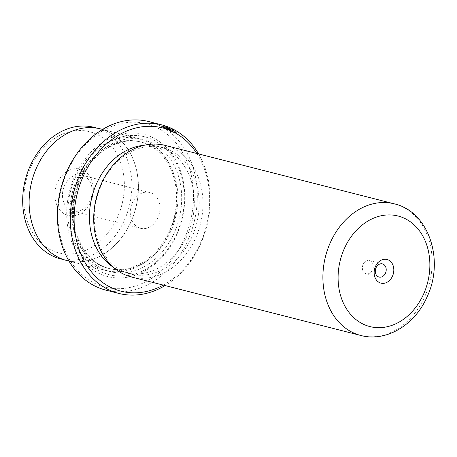 <?xml version="1.0" encoding="UTF-8"?>
<svg xmlns="http://www.w3.org/2000/svg" width="457" height="457" viewBox="0 0 457 457"><rect width="100%" height="100%" fill="white"/><g stroke="black" fill="none" stroke-linecap="round" stroke-linejoin="round"><path stroke-width="0.34" stroke-dasharray="2.29 1.71" d="M30.579 167.548A62.506 49.39 -75.7 0 1 99.3 135.655A62.506 49.39 -75.7 0 1 117.609 217.006A62.506 49.39 -75.7 0 1 48.888 248.899A62.506 49.39 -75.7 0 1 30.579 167.548M94.039 127.332A67.859 53.618 -75.7 0 1 124.515 219.931A67.859 53.618 -75.7 0 1 60.507 258.845M57.445 182.817A23.913 18.897 104.3 0 0 64.448 213.939A23.913 18.897 104.3 0 0 90.743 201.737A23.913 18.897 104.3 0 0 83.74 170.615A23.913 18.897 104.3 0 0 57.445 182.817M90.189 200.412A18.48 14.601 -75.7 0 1 72.754 211.008A18.48 14.601 -75.7 0 1 64.46 185.788A18.48 14.601 -75.7 0 1 81.889 175.197A18.48 14.601 -75.7 0 1 90.189 200.412M157.973 217.698A18.48 14.601 -75.7 0 1 140.545 228.294A18.48 14.601 -75.7 0 1 132.244 203.074A18.48 14.601 -75.7 0 1 149.673 192.477A18.48 14.601 -75.7 0 1 157.973 217.698M36.537 167.902A67.859 53.618 -75.7 0 1 100.546 128.994A67.859 53.618 -75.7 0 1 131.016 221.594A67.859 53.618 -75.7 0 1 67.013 260.501A67.859 53.618 -75.7 0 1 36.537 167.902M165.028 128.731L171.986 130.508A86.419 68.287 -75.7 0 1 173.134 131.222L167.439 129.771L172.729 132.239L175.454 132.599L173.403 130.673C168.176 128.126 164.783 126.903 163.229 127.017L163.452 126.515L163.229 127.012L161.658 126.423L161.881 125.932L163.446 126.526C165 126.412 168.393 127.629 173.62 130.176L175.677 132.102L172.952 131.747L167.656 129.274L173.352 130.731A86.961 68.716 104.3 0 0 172.203 130.017L165.245 128.24L172.82 132.096L177.167 132.884L174.62 130.434C167.942 127.263 163.697 125.761 161.881 125.932L161.658 126.423C163.475 126.252 167.719 127.754 174.397 130.925L176.945 133.381L172.603 132.593L165.028 128.731L165.245 128.24M163.863 128.051L161.807 126.652L163.954 127.72L168.153 128.788L166.965 128.166L167.188 127.669L168.279 128.109L164.172 127.223L162.029 126.161L164.086 127.554L170.095 128.977L169.873 129.468L169.33 129.445L163.863 128.051L164.086 127.554M166.965 128.166A86.419 68.287 104.3 0 0 165.765 127.572L169.056 128.857C170.044 129.411 170.135 129.605 169.33 129.445L169.547 128.948C170.352 129.114 170.261 128.92 169.279 128.36L165.982 127.075A86.961 68.716 -75.7 0 1 167.188 127.669M363.109 264.494A6.792 5.37 104.3 0 0 366.16 273.766A6.792 5.37 104.3 0 0 372.569 269.87A6.792 5.37 104.3 0 0 369.519 260.599A6.792 5.37 104.3 0 0 363.109 264.494M163.269 285.105A84.248 66.568 104.3 0 0 200.526 242.89A84.248 66.568 104.3 0 0 196.83 153.489M198.635 153.952A86.961 68.716 -75.7 0 1 200.806 243.552A86.961 68.716 -75.7 0 1 165.074 285.562M67.093 172.118A84.248 66.568 -75.7 0 1 159.716 129.131A84.248 66.568 -75.7 0 1 184.388 238.777A84.248 66.568 -75.7 0 1 91.766 281.763A84.248 66.568 -75.7 0 1 67.093 172.118M105.87 290.126A86.961 68.716 104.3 0 0 187.896 240.262A86.961 68.716 104.3 0 0 148.845 121.591M78.724 179.235A65.22 51.538 -75.7 0 1 140.242 141.836A65.22 51.538 -75.7 0 1 169.53 230.836A65.22 51.538 -75.7 0 1 108.012 268.236A65.22 51.538 -75.7 0 1 78.724 179.235M75.216 177.744A67.939 53.68 -75.7 0 1 139.299 138.791A67.939 53.68 -75.7 0 1 169.81 231.499A67.939 53.68 -75.7 0 1 105.727 270.458A67.939 53.68 -75.7 0 1 75.216 177.744M176.819 234.475A73.377 57.976 -75.7 0 1 96.147 271.915A73.377 57.976 -75.7 0 1 74.662 176.419A73.377 57.976 -75.7 0 1 155.334 138.979A73.377 57.976 -75.7 0 1 176.819 234.475M176.596 233.944A71.201 56.262 -75.7 0 1 98.318 270.276A71.201 56.262 -75.7 0 1 77.467 177.607A71.201 56.262 -75.7 0 1 155.751 141.282A71.201 56.262 -75.7 0 1 176.596 233.944M165.12 145.4A67.91 53.663 -75.7 0 1 195.613 238.074A67.91 53.663 -75.7 0 1 131.559 277.016M101.34 185.005A65.197 51.515 -75.7 0 1 162.835 147.622A65.197 51.515 -75.7 0 1 192.111 236.589A65.197 51.515 -75.7 0 1 130.616 273.972A65.197 51.515 -75.7 0 1 101.34 185.005M144.223 145.275A65.197 51.515 -75.7 0 1 157.991 146.389A65.197 51.515 -75.7 0 1 187.267 235.355A65.197 51.515 -75.7 0 1 125.772 272.738A65.197 51.515 -75.7 0 1 113.147 267.122M168.279 128.109L168.062 128.6M100.563 128.914A67.939 53.68 -75.7 0 1 131.073 221.622A67.939 53.68 -75.7 0 1 66.99 260.581M163.954 127.72L164.172 127.223M163.372 127.263L163.589 126.772M161.807 126.652L162.029 126.161M165.765 127.572L165.982 127.075M171.986 130.508L172.203 130.017M173.134 131.222L173.352 130.731M167.439 129.771L167.656 129.274M80.015 179.561A65.22 51.538 -75.7 0 1 141.533 142.167A65.22 51.538 -75.7 0 1 170.821 231.168A65.22 51.538 -75.7 0 1 109.303 268.567A65.22 51.538 -75.7 0 1 80.015 179.561M174.328 232.653A67.939 53.68 -75.7 0 1 99.632 267.322A67.939 53.68 -75.7 0 1 79.735 178.898A67.939 53.68 -75.7 0 1 154.432 144.235A67.939 53.68 -75.7 0 1 174.328 232.653M394.305 203.845A67.91 53.663 -75.7 0 1 424.799 296.519A67.91 53.663 -75.7 0 1 360.744 335.455M140.545 228.294L72.754 211.008M100.546 128.994L97.998 128.343M176.945 133.381L177.167 132.884M366.16 273.766L379.07 277.056M108.012 268.236L109.303 268.567C98.952 265.843 90.44 259.559 83.78 249.711L77.382 236.732C74.657 228.923 73.36 220.565 73.486 211.66C73.708 200.537 76.079 189.849 80.603 179.595C92.377 152.135 119.408 135.912 141.533 142.167L140.242 141.836M162.835 147.622L157.991 146.389M139.299 138.791L102.579 129.428M105.727 270.458L69.007 261.096M130.616 273.972L125.772 272.738M369.519 260.599L382.429 263.889M168.336 128.8L168.553 128.308M175.454 132.599L175.677 132.102M67.013 260.501L64.466 259.85M149.673 192.477L81.889 175.197"/><path stroke-width="0.69" d="M64.466 259.85L60.507 258.845A67.859 53.618 -75.7 0 1 30.036 166.245A67.859 53.618 -75.7 0 1 94.039 127.332L97.998 128.343M375.465 266.46A12.23 9.666 104.3 0 0 379.047 282.375A12.23 9.666 104.3 0 0 392.494 276.137A12.23 9.666 104.3 0 0 388.913 260.222A12.23 9.666 104.3 0 0 375.465 266.46M376.02 267.785A6.792 5.37 104.3 0 0 379.07 277.056A6.792 5.37 104.3 0 0 385.479 273.16A6.792 5.37 104.3 0 0 382.429 263.889A6.792 5.37 104.3 0 0 376.02 267.785M196.83 153.489A84.248 66.568 104.3 0 0 83.237 176.236A84.248 66.568 104.3 0 0 89.321 269.11A84.248 66.568 104.3 0 0 163.269 285.105M165.074 285.562A86.961 68.716 -75.7 0 1 118.78 293.417A86.961 68.716 -75.7 0 1 79.729 174.751A86.961 68.716 -75.7 0 1 161.755 124.887A86.961 68.716 -75.7 0 1 198.635 153.952M161.755 124.887L148.845 121.591A86.961 68.716 104.3 0 0 66.819 171.455A86.961 68.716 104.3 0 0 105.87 290.126L118.78 293.417M360.744 335.455L131.559 277.016A67.91 53.663 -75.7 0 1 101.06 184.342A67.91 53.663 -75.7 0 1 165.12 145.4L394.305 203.845C428.957 211.648 444.592 260.284 427.164 296.639C415.264 324.619 386.428 342.459 360.744 335.455A67.91 53.663 -75.7 0 1 330.245 242.787A67.91 53.663 -75.7 0 1 394.305 203.845M113.147 267.122A65.197 51.515 -75.7 0 1 96.496 183.771A65.197 51.515 -75.7 0 1 144.223 145.275M69.007 261.096L66.99 260.581A67.939 53.68 -75.7 0 1 36.48 167.868A67.939 53.68 -75.7 0 1 100.563 128.914L102.579 129.428M423.69 293.862A57.045 45.072 104.3 0 0 406.987 219.623A57.045 45.072 104.3 0 0 344.27 248.728A57.045 45.072 104.3 0 0 360.973 322.968A57.045 45.072 104.3 0 0 423.69 293.862"/></g></svg>
